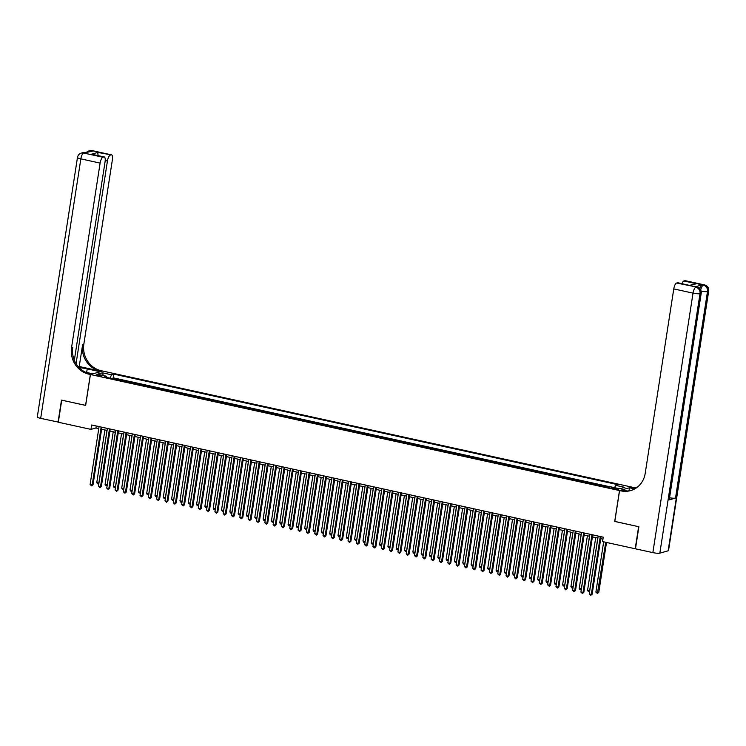<?xml version="1.0" encoding="UTF-8"?>
<svg xmlns="http://www.w3.org/2000/svg" width="746" height="746" viewBox="0 0 746 746"><rect width="100%" height="100%" fill="white"/><g stroke="black" fill="none" stroke-linecap="round" stroke-linejoin="round"><path stroke-width="1.12" d="M97.912 375.742A2.9 0.494 8.8 0 0 101.848 375.891A2.9 0.494 8.8 0 0 100.039 375.145A2.9 0.494 8.8 0 0 96.113 374.996A2.9 0.494 8.8 0 0 97.912 375.742M631.797 487.082L102.724 371.051L90.434 374.52L619.497 490.551L631.787 487.129M607.067 487.175L608.018 486.905L602.955 486.271M598.749 485.348L599.7 485.087L594.702 483.986L594.637 484.452M590.431 483.529L591.382 483.259L586.319 482.625M582.113 481.702L583.055 481.431L578.001 480.797M573.795 479.874L574.737 479.613L569.748 478.512L569.674 478.979M565.477 478.055L561.356 477.151M557.159 476.228L553.038 475.323M548.832 474.4L549.783 474.139L544.794 473.039L544.72 473.505M540.514 472.582L541.465 472.311L536.402 471.677M532.196 470.754L533.148 470.484L528.084 469.849M523.878 468.926L524.83 468.665L519.841 467.565L519.766 468.031M515.561 467.108L516.512 466.837L511.448 466.203M507.243 465.28L508.194 465.01L503.13 464.376M498.925 463.462L499.876 463.191L494.878 462.091L494.812 462.557M490.607 461.634L491.558 461.364L486.495 460.73M482.289 459.806L478.177 458.902M473.971 457.988L469.849 457.084M465.653 456.16L461.532 455.256M457.335 454.333L458.277 454.072L453.288 452.971L453.214 453.437M449.008 452.514L449.959 452.244L444.896 451.61M440.69 450.687L441.641 450.416L436.578 449.782M432.372 448.859L433.323 448.598L428.335 447.497L428.26 447.964M424.054 447.04L425.006 446.77L419.942 446.136M415.736 445.213L416.688 444.942L411.624 444.308M407.419 443.385L408.37 443.124L403.372 442.024L403.306 442.49M399.101 441.567L400.052 441.296L394.988 440.662M390.783 439.739L391.725 439.469L386.67 438.834M382.465 437.911L383.407 437.65L378.418 436.55L378.353 437.016M374.147 436.093L370.025 435.188M365.829 434.265L361.707 433.361M357.502 432.447L358.453 432.176L353.464 431.076L353.39 431.542M349.184 430.619L350.135 430.349L345.072 429.715M340.866 428.791L336.754 427.887M332.548 426.973L333.499 426.703L328.436 426.069M324.23 425.145L325.181 424.875L320.118 424.241M315.912 423.318L316.863 423.057L311.865 421.956L311.8 422.423M307.594 421.499L308.546 421.229L303.482 420.595M299.277 419.672L300.228 419.401L295.164 418.767M290.959 417.844L291.9 417.583L286.912 416.482L286.846 416.949M282.641 416.026L278.519 415.121M274.323 414.198L270.201 413.293M266.005 412.37L266.947 412.109L261.958 411.009L261.883 411.475M257.678 410.552L258.629 410.281L253.565 409.647M249.36 408.724L250.311 408.454L245.248 407.82M241.042 406.896L241.993 406.635L237.004 405.535L236.93 406.001M232.724 405.078L233.675 404.808L228.612 404.173M224.406 403.25L225.357 402.98L220.294 402.346M216.088 401.432L217.039 401.161L212.041 400.061L211.976 400.527M207.77 399.604L208.721 399.334L203.658 398.7M199.452 397.777L195.34 396.872M191.135 395.958L192.076 395.688L187.022 395.054M182.817 394.13L178.695 393.226M174.499 392.303L175.441 392.042L170.452 390.941L170.377 391.408M166.181 390.484L162.059 389.58M157.854 388.657L158.805 388.386L153.741 387.752M149.536 386.829L150.487 386.568L145.498 385.468L145.423 385.934M141.218 385.011L142.169 384.74L137.105 384.106M132.9 383.183L133.851 382.912L128.788 382.278M124.582 381.355L125.533 381.094L120.535 379.994L120.47 380.46M614.807 521.417L638.632 526.685L635.219 548.758L602.563 541.596L603.253 537.176L91.646 424.978L90.965 429.388L95.954 427.99L98.77 428.605M616.681 488.471L614.853 488.061A2.807 0.476 8.8 0 0 611.049 487.931A2.807 0.476 8.8 0 0 612.792 488.649L614.62 489.05A2.807 0.476 8.8 0 0 618.434 489.19A2.807 0.476 8.8 0 0 616.681 488.471L616.55 489.348M106.837 377.467L106.529 376.236L104.207 376.889L608.316 487.446L610.648 486.793L619.795 488.798L624.85 487.371L615.692 485.366L618.024 484.713L113.905 374.147L111.583 374.809L109.97 378.157M106.529 376.236L97.381 374.222L102.435 372.804L111.583 374.809M610.377 486.868L113.336 377.858L112.152 378.632M116.264 379.537L117.215 379.266L112.217 378.175M119.593 380.264L120.535 379.994M127.911 382.092L128.862 381.821M136.229 383.91L137.18 383.649M144.547 385.738L145.498 385.468M152.865 387.566L153.816 387.295M161.183 389.384L162.134 389.123M169.501 391.212L170.452 390.941M177.818 393.039L178.77 392.769M186.146 394.858L187.087 394.597M194.464 396.685L195.405 396.415M202.781 398.504L203.723 398.243M211.099 400.332L212.041 400.061M219.417 402.159L220.359 401.889M227.735 403.978L228.686 403.717M236.053 405.805L237.004 405.535M244.371 407.633L245.322 407.363M252.689 409.451L253.64 409.19M261.007 411.279L261.958 411.009M269.325 413.107L270.276 412.836M277.643 414.925L278.594 414.664M285.97 416.753L286.912 416.482M294.288 418.581L295.23 418.31M302.606 420.399L303.547 420.138M310.923 422.227L311.865 421.956M319.241 424.054L320.193 423.784M327.559 425.873L328.51 425.612M335.877 427.7L336.828 427.43M344.195 429.519L345.146 429.258M352.513 431.347L353.464 431.076M360.831 433.174L361.782 432.904M369.149 434.993L370.1 434.731M377.476 436.82L378.418 436.55M385.794 438.648L386.736 438.378M394.112 440.466L395.054 440.205M402.43 442.294L403.372 442.024M410.748 444.122L411.689 443.851M419.065 445.94L420.017 445.679M427.383 447.768L428.335 447.497M435.701 449.596L436.652 449.325M444.019 451.414L444.97 451.153M452.337 453.242L453.288 452.971M460.655 455.069L461.606 454.799M468.973 456.888L469.924 456.627M477.3 458.715L478.242 458.445M485.618 460.534L486.56 460.273M493.936 462.361L494.878 462.091M502.254 464.189L503.196 463.919M510.572 466.008L511.523 465.746M518.89 467.835L519.841 467.565M527.208 469.663L528.159 469.393M535.525 471.481L536.477 471.22M543.843 473.309L544.794 473.039M552.161 475.137L553.112 474.866M560.479 476.955L561.43 476.694M568.806 478.783L569.748 478.512M577.124 480.611L578.066 480.34M585.442 482.429L586.384 482.168M593.76 484.257L594.702 483.986M602.078 486.084L603.02 485.814M90.434 374.52L85.65 405.414L61.732 400.164L58.319 422.236L90.965 429.388M614.713 521.445L619.497 490.551M101.615 429.23L107.088 430.433M109.932 431.048L115.406 432.251M118.25 432.876L123.724 434.079M126.568 434.704L132.042 435.897M134.886 436.522L140.36 437.725M143.213 438.35L148.678 439.553M151.531 440.177L156.996 441.371M159.849 441.996L165.314 443.199M168.167 443.823L173.631 445.026M176.485 445.651L181.959 446.845M184.803 447.469L190.277 448.672M193.121 449.297L198.595 450.5M201.439 451.125L206.912 452.318M209.757 452.943L215.23 454.146M218.074 454.771L223.548 455.974M226.392 456.599L231.866 457.792M234.72 458.417L240.184 459.62M243.037 460.245L248.502 461.448M251.355 462.063L256.82 463.266M259.673 463.891L265.138 465.094M267.991 465.718L273.465 466.912M276.309 467.537L281.783 468.74M284.627 469.365L290.101 470.567M292.945 471.192L298.419 472.386M301.263 473.011L306.737 474.214M309.581 474.838L315.054 476.041M317.899 476.666L323.372 477.86M326.216 478.484L331.69 479.687M334.544 480.312L340.008 481.515M342.862 482.14L348.326 483.333M351.18 483.958L356.644 485.161M359.497 485.786L364.962 486.989M367.815 487.614L373.289 488.807M376.133 489.432L381.607 490.635M384.451 491.26L389.925 492.463M392.769 493.078L398.243 494.281M401.087 494.906L406.561 496.109M409.405 496.733L414.879 497.927M417.723 498.552L423.196 499.755M426.05 500.38L431.514 501.582M434.368 502.207L439.832 503.401M442.686 504.026L448.15 505.228M451.004 505.853L456.468 507.056M459.322 507.681L464.795 508.875M467.639 509.499L473.113 510.702M475.957 511.327L481.431 512.53M484.275 513.155L489.749 514.348M492.593 514.973L498.067 516.176M500.911 516.801L506.385 518.004M509.229 518.629L514.703 519.822M517.547 520.447L523.021 521.65M525.874 522.275L531.338 523.478M534.192 524.093L539.656 525.296M542.51 525.921L547.974 527.124M550.828 527.748L556.292 528.942M559.146 529.567L564.619 530.77M567.464 531.394L572.937 532.597M575.781 533.222L581.255 534.416M584.099 535.041L589.573 536.243M592.417 536.868L597.891 538.071M600.735 538.696L602.936 539.172M96.262 425.994L95.954 427.99M614.592 487.66L615.692 485.366M113.336 377.858L113.905 374.147M102.435 372.804L103.284 375.518M600.278 536.533L591.317 594.413L589.237 593.956L598.199 536.076M601.043 536.7L592.147 594.17L590.767 595.345L589.237 593.956M592.147 594.17L590.767 595.345M603.663 541.838L595.886 592.082L598.796 592.296L606.507 542.463M598.796 592.296L597.415 593.471L605.743 542.286M597.415 593.471L595.886 592.082M699.757 288.553A5.436 1.856 -77.6 0 1 702.07 284.888L695.421 286.762A5.436 1.856 -77.6 0 1 695.766 286.744L697.016 287.024A5.436 1.856 102.4 0 0 696.671 287.033L695.421 286.762M638.884 526.741L614.797 521.463L619.581 490.57L620.998 490.877A22.65 20.944 -105.8 0 0 630.566 490.616A22.65 20.944 -105.8 0 0 645.206 473.374L673.769 288.907A5.436 1.856 -77.6 0 1 676.585 283.042L696.671 287.033A5.436 5.026 -105.8 0 1 700.839 293.42L700.009 293.663L659.837 553.15A5.436 0.914 -171.2 0 1 652.853 552.618L635.471 548.814L638.884 526.741M619.581 490.57L621.996 489.889L627.05 490.999M635.443 488.481L632.095 487.744A22.65 20.944 -105.8 0 0 635.881 488.21M634.687 488.919L629.465 487.781L633.289 487.408A22.65 20.944 -105.8 0 0 636.422 487.847M689.64 285.326L696.391 283.713L690.041 285.504L676.585 283.042M677.564 282.771A5.436 1.856 -77.6 0 1 677.909 282.753L690.041 285.504M668.146 550.809L708.318 291.313A5.436 0.914 8.8 0 0 708.7 291.052L668.528 550.548A5.436 0.914 -171.2 0 1 668.146 550.809L659.837 553.15M668.864 499.96L700.839 293.42A5.436 0.914 8.8 0 0 701.221 293.159L669.246 499.699A5.436 0.914 -171.2 0 1 668.864 499.96L675.512 498.086A5.436 0.914 -171.2 0 1 669.554 497.759M628.999 490.849L629.465 487.781M681.947 283.639A5.436 1.856 -77.6 0 1 683.905 280.981L696.391 283.713M702.07 284.888L684.893 280.701L683.905 280.981M684.893 280.701A5.436 1.856 -77.6 0 1 685.238 280.683L704.494 284.907A5.436 1.856 102.4 0 0 704.149 284.925A5.436 5.026 -105.8 0 1 708.318 291.313L707.488 291.546L675.512 498.086M620.998 490.877L622.192 490.542A22.65 20.944 -105.8 0 0 631.163 490.439M58.337 422.096L40.676 418.366L80.848 158.87A5.436 0.914 8.8 0 1 77.472 157.471A5.436 5.436 0 0 1 81.37 153.07A5.436 5.026 74.2 0 1 83.664 153.014L102.92 157.238A5.436 1.856 102.4 0 0 100.113 163.094L80.848 158.87A5.436 1.856 -77.6 0 1 83.664 153.014L92.392 151.177L91.143 150.897L91.972 150.664A5.436 1.856 -77.6 0 1 92.317 150.655L111.574 154.879A5.436 1.856 102.4 0 0 111.229 154.888L91.972 150.664A5.436 5.026 -105.8 0 0 89.679 150.729A5.436 5.436 0 0 1 92.317 150.655M58.067 422.18L61.48 400.108L85.65 405.367M100.225 371.75L87.217 368.86A10.192 1.725 8.8 0 0 79.244 367.694M100.234 371.713L102.64 371.032L101.232 370.725A22.65 20.944 74.2 0 1 83.85 344.092L112.404 159.625A5.436 1.856 102.4 0 0 111.574 154.879M79.235 366.5L100.029 371.06A22.65 20.944 74.2 0 1 82.647 344.428L79.235 366.5L78.367 366.743M85.566 405.395L90.35 374.501L88.933 374.194A22.65 20.944 74.2 0 1 71.551 347.561L100.113 163.094M90.35 374.501L92.756 373.821L85.445 372.217M74.339 360.225L105.074 161.686A5.436 1.856 102.4 0 0 104.244 156.94L91.422 154.217L97.773 152.426L111.229 154.888M110.249 155.168A5.436 1.856 102.4 0 0 107.433 161.024L105.205 160.539M76.073 363.61L107.433 161.024M40.676 418.366A5.436 0.914 -171.2 0 1 37.3 416.967L77.472 157.471M104.244 156.94A5.436 1.856 102.4 0 0 103.899 156.958L91.422 154.217M102.92 157.238L103.899 156.958M88.933 374.194L90.126 373.849A22.65 20.944 74.2 0 1 72.744 347.226L71.551 347.561M97.773 152.426L98.127 156.11M591.96 534.705L582.999 592.585L580.92 592.128L589.881 534.248M592.725 534.873L583.829 592.352L582.449 593.527L580.92 592.128M583.829 592.352L582.449 593.527M583.642 532.877L574.681 590.757L572.602 590.3L581.563 532.42M584.407 533.045L575.511 590.524L574.131 591.699L572.602 590.3M575.511 590.524L574.131 591.699M575.325 531.059L566.363 588.939L564.284 588.482L573.245 530.602M576.089 531.227L567.193 588.697L565.813 589.872L564.284 588.482M567.193 588.697L565.813 589.872M567.007 529.231L558.045 587.111L555.966 586.654L564.927 528.774M567.771 529.399L558.875 586.878L557.495 588.053L555.966 586.654M558.875 586.878L557.495 588.053M595.718 537.596L587.568 590.254L589.648 590.711L597.798 538.053M589.648 591.326L588.258 591.466L587.568 590.254M589.098 591.653L589.741 590.683M587.4 535.768L579.25 588.426L581.33 588.883L589.48 536.225M581.33 589.508L579.94 589.638L579.25 588.426M580.78 589.825L581.423 588.855M579.082 533.94L570.932 586.608L573.012 587.055L581.162 534.397M573.003 587.68L571.622 587.82L570.932 586.608M572.452 587.997L573.105 587.037M570.765 532.122L562.615 584.78L564.694 585.237L572.844 532.579M564.685 585.862L563.305 585.992L562.615 584.78M564.135 586.179L564.787 585.209M558.689 527.403L549.727 585.284L547.648 584.827L556.609 526.946M559.453 527.571L550.557 585.05L549.177 586.225L547.648 584.827M550.557 585.05L549.177 586.225M562.447 530.294L554.287 582.952L556.376 583.409L564.526 530.751M556.367 584.034L554.987 584.165L554.287 582.952M555.817 584.351L556.469 583.381M550.371 525.585L541.409 583.465L539.33 583.008L548.291 525.128M551.135 525.753L542.239 583.232L540.85 584.407L539.33 583.008M542.239 583.232L540.85 584.407M554.129 528.466L545.969 581.134L548.049 581.591L556.208 528.923M548.049 582.206L546.669 582.346L545.969 581.134M547.499 582.523L548.151 581.563M542.044 523.757L533.092 581.638L531.012 581.181L539.964 523.3M542.818 523.925L533.922 581.404L532.532 582.579L531.012 581.181M533.922 581.404L532.532 582.579M545.811 526.648L537.652 579.306L539.731 579.763L547.89 527.105M539.731 580.388L538.351 580.519L537.652 579.306M539.181 580.705L539.834 579.735M533.726 521.93L524.764 579.81L522.685 579.353L531.646 521.482M534.5 522.107L525.604 579.577L524.214 580.752L522.685 579.353M525.604 579.577L524.214 580.752M537.484 524.82L529.334 577.479L531.413 577.936L539.563 525.277M531.413 578.56L530.033 578.7L529.334 577.479M530.863 578.877L531.516 577.908M525.408 520.111L516.446 577.991L514.367 577.535L523.328 519.654M526.182 520.279L517.276 577.758L515.896 578.933L514.367 577.535M517.276 577.758L515.896 578.933M529.166 522.993L521.016 575.66L523.095 576.117L531.245 523.45M523.095 576.733L521.715 576.872L521.016 575.66M522.545 577.05L523.198 576.089M517.09 518.284L508.129 576.164L506.049 575.707L515.01 517.827M517.864 518.451L508.958 575.931L507.578 577.106L506.049 575.707M508.958 575.931L507.578 577.106M520.848 521.174L512.698 573.833L514.777 574.289L522.927 521.631M514.777 574.914L513.397 575.045L512.698 573.833M514.227 575.231L514.88 574.261M508.772 516.456L499.811 574.336L497.731 573.888L506.693 516.008M509.546 516.633L500.641 574.103L499.26 575.278L497.731 573.888M500.641 574.103L499.26 575.278M512.53 519.347L504.38 572.005L506.459 572.462L514.609 519.803M506.459 573.087L505.079 573.226L504.38 572.005M505.909 573.404L506.562 572.434M500.454 514.637L491.493 572.518L489.413 572.061L498.375 514.18M501.219 514.805L492.323 572.285L490.943 573.46L489.413 572.061M492.323 572.285L490.943 573.46M504.212 517.528L496.062 570.186L498.142 570.643L506.292 517.976M498.142 571.259L496.752 571.399L496.062 570.186M497.591 571.576L498.235 570.615M492.136 512.81L483.175 570.69L481.095 570.233L490.057 512.353M492.901 512.978L484.005 570.457L482.625 571.632L481.095 570.233M484.005 570.457L482.625 571.632M495.894 515.7L487.744 568.359L489.824 568.816L497.974 516.157M489.824 569.44L488.434 569.571L487.744 568.359M489.273 569.758L489.917 568.788M483.818 510.991L474.857 568.862L472.777 568.415L481.739 510.534M484.583 511.159L475.687 568.629L474.307 569.804L472.777 568.415M475.687 568.629L474.307 569.804M487.576 513.873L479.426 566.531L481.506 566.988L489.656 514.33M481.506 567.613L480.116 567.753L479.426 566.531M480.956 567.93L481.599 566.96M475.5 509.164L466.539 567.044L464.46 566.587L473.421 508.707M476.265 509.332L467.369 566.811L465.989 567.986L464.46 566.587M467.369 566.811L465.989 567.986M479.258 512.054L471.108 564.713L473.188 565.17L481.338 512.502M473.178 565.785L471.798 565.925L471.108 564.713M472.628 566.111L473.281 565.142M467.183 507.336L458.221 565.216L456.142 564.759L465.103 506.879M467.947 507.504L459.051 564.983L457.671 566.158L456.142 564.759M459.051 564.983L457.671 566.158M470.94 510.227L462.79 562.885L464.87 563.342L473.02 510.684M464.861 563.967L463.48 564.097L462.79 562.885M464.31 564.284L464.963 563.314M458.865 505.518L449.903 563.398L447.824 562.941L456.785 505.061M459.629 505.685L450.733 563.155L449.344 564.33L447.824 562.941M450.733 563.155L449.344 564.33M462.623 508.399L454.463 561.067L456.543 561.514L464.702 508.856M456.543 562.139L455.163 562.279L454.463 561.067M455.993 562.456L456.645 561.486M450.537 503.69L441.585 561.57L439.506 561.113L448.458 503.233M451.311 503.858L442.415 561.337L441.026 562.512L439.506 561.113M442.415 561.337L441.026 562.512M454.305 506.581L446.145 559.239L448.225 559.696L456.384 507.038M448.225 560.311L446.845 560.451L446.145 559.239M447.675 560.638L448.327 559.668M442.219 501.862L433.267 559.742L431.179 559.286L440.14 501.405M442.993 502.03L434.097 559.509L432.708 560.684L431.179 559.286M434.097 559.509L432.708 560.684M445.987 504.753L437.827 557.411L439.907 557.868L448.066 505.21M439.907 558.493L438.527 558.623L437.827 557.411M439.357 558.81L440.009 557.84M433.902 500.044L424.94 557.924L422.861 557.467L431.822 499.587M434.676 500.212L425.78 557.682L424.39 558.857L422.861 557.467M425.78 557.682L424.39 558.857M437.66 502.925L429.51 555.593L431.589 556.04L439.739 503.382M431.589 556.665L430.209 556.805L429.51 555.593M431.039 556.982L431.692 556.012M425.584 498.216L416.622 556.096L414.543 555.639L423.504 497.759M426.358 498.384L417.452 555.863L416.072 557.038L414.543 555.639M417.452 555.863L416.072 557.038M429.342 501.107L421.192 553.765L423.271 554.222L431.421 501.564M423.271 554.847L421.891 554.977L421.192 553.765M422.721 555.164L423.374 554.194M417.266 496.388L408.304 554.269L406.225 553.812L415.186 495.931M418.04 496.556L409.134 554.036L407.754 555.211L406.225 553.812M409.134 554.036L407.754 555.211M421.024 499.279L412.874 551.937L414.953 552.394L423.103 499.736M414.953 553.019L413.573 553.15L412.874 551.937M414.403 553.336L415.056 552.366M408.948 494.57L399.987 552.45L397.907 551.993L406.868 494.113M409.713 494.738L400.816 552.217L399.436 553.392L397.907 551.993M400.816 552.217L399.436 553.392M412.706 497.451L404.556 550.119L406.635 550.576L414.785 497.908M406.635 551.191L405.255 551.331L404.556 550.119M406.085 551.508L406.738 550.548M400.63 492.742L391.669 550.623L389.589 550.166L398.55 492.285M401.395 492.91L392.499 550.389L391.118 551.564L389.589 550.166M392.499 550.389L391.118 551.564M404.388 495.633L396.238 548.291L398.317 548.748L406.467 496.09M398.317 549.373L396.928 549.504L396.238 548.291M397.767 549.69L398.411 548.72M392.312 490.915L383.351 548.795L381.271 548.338L390.233 490.467M393.077 491.092L384.181 548.562L382.801 549.737L381.271 548.338M384.181 548.562L382.801 549.737M383.994 489.096L375.033 546.977L372.953 546.52L381.915 488.639M384.759 489.264L375.863 546.743L374.483 547.918L372.953 546.52M375.863 546.743L374.483 547.918M375.676 487.269L366.715 545.149L364.635 544.692L373.597 486.812M376.441 487.436L367.545 544.916L366.165 546.091L364.635 544.692M367.545 544.916L366.165 546.091M396.07 493.805L387.92 546.464L389.999 546.921L398.15 494.262M389.999 547.545L388.61 547.685L387.92 546.464M389.449 547.862L390.093 546.893M387.752 491.978L379.602 544.645L381.682 545.102L389.832 492.435M381.672 545.718L380.292 545.858L379.602 544.645M381.122 546.035L381.775 545.074M379.434 490.159L371.284 542.818L373.364 543.274L381.514 490.616M373.354 543.899L371.974 544.03L371.284 542.818M372.804 544.216L373.457 543.247M367.358 485.441L358.397 543.321L356.318 542.874L365.279 484.993M368.123 485.618L359.227 543.088L357.847 544.263L356.318 542.874M359.227 543.088L357.847 544.263M371.116 488.332L362.957 540.99L365.046 541.447L373.196 488.789M365.036 542.072L363.656 542.211L362.957 540.99M364.486 542.389L365.139 541.419M359.04 483.622L350.079 541.503L348 541.046L356.961 483.166M359.805 483.79L350.909 541.27L349.52 542.445L348 541.046M350.909 541.27L349.52 542.445M362.798 486.513L354.639 539.172L356.719 539.628L364.878 486.961M356.719 540.244L355.338 540.384L354.639 539.172M356.168 540.561L356.821 539.6M350.713 481.795L341.761 539.675L339.682 539.218L348.634 481.338M351.487 481.963L342.591 539.442L341.202 540.617L339.682 539.218M342.591 539.442L341.202 540.617M354.481 484.686L346.321 537.344L348.401 537.801L356.56 485.142M348.401 538.425L347.021 538.556L346.321 537.344M347.85 538.743L348.503 537.773M342.395 479.976L333.434 537.847L331.355 537.4L340.316 479.519M343.169 480.144L334.273 537.614L332.884 538.789L331.355 537.4M334.273 537.614L332.884 538.789M346.153 482.858L338.003 535.516L340.083 535.973L348.233 483.315M340.083 536.598L338.703 536.738L338.003 535.516M339.533 536.915L340.185 535.945M334.077 478.149L325.116 536.029L323.037 535.572L331.998 477.692M334.851 478.317L325.946 535.796L324.566 536.971L323.037 535.572M325.946 535.796L324.566 536.971M337.835 481.039L329.685 533.698L331.765 534.155L339.915 481.487M331.765 534.77L330.385 534.91L329.685 533.698M331.215 535.096L331.867 534.127M325.76 476.321L316.798 534.201L314.719 533.744L323.68 475.864M326.534 476.489L317.628 533.968L316.248 535.143L314.719 533.744M317.628 533.968L316.248 535.143M329.518 479.212L321.367 531.87L323.447 532.327L331.597 479.669M323.447 532.952L322.067 533.082L321.367 531.87M322.897 533.269L323.55 532.299M317.442 474.503L308.48 532.383L306.401 531.926L315.362 474.046M318.216 474.67L309.31 532.14L307.93 533.315L306.401 531.926M309.31 532.14L307.93 533.315M321.2 477.384L313.05 530.052L315.129 530.499L323.279 477.841M315.129 531.124L313.749 531.264L313.05 530.052M314.579 531.441L315.232 530.471M309.124 472.675L300.162 530.555L298.083 530.098L307.044 472.218M309.888 472.843L300.992 530.322L299.612 531.497L298.083 530.098M300.992 530.322L299.612 531.497M312.882 475.566L304.732 528.224L306.811 528.681L314.961 476.023M306.811 529.296L305.422 529.436L304.732 528.224M306.261 529.623L306.914 528.653M300.806 470.847L291.845 528.727L289.765 528.271L298.726 470.39M301.57 471.015L292.674 528.494L291.294 529.669L289.765 528.271M292.674 528.494L291.294 529.669M304.564 473.738L296.414 526.396L298.493 526.853L306.643 474.195M298.493 527.478L297.104 527.608L296.414 526.396M297.943 527.795L298.587 526.825M292.488 469.029L283.527 526.909L281.447 526.452L290.408 468.572M293.253 469.197L284.357 526.667L282.976 527.842L281.447 526.452M284.357 526.667L282.976 527.842M296.246 471.91L288.096 524.578L290.175 525.025L298.325 472.367M290.175 525.65L288.786 525.79L288.096 524.578M289.625 525.967L290.269 524.997M284.17 467.201L275.209 525.081L273.129 524.625L282.091 466.744M284.935 467.369L276.039 524.848L274.659 526.023L273.129 524.625M276.039 524.848L274.659 526.023M287.928 470.092L279.778 522.75L281.857 523.207L290.007 470.549M281.848 523.832L280.468 523.962L279.778 522.75M281.298 524.149L281.951 523.179M275.852 465.373L266.891 523.254L264.811 522.797L273.773 464.917M276.617 465.541L267.721 523.021L266.341 524.196L264.811 522.797M267.721 523.021L266.341 524.196M279.61 468.264L271.46 520.922L273.54 521.379L281.69 468.721M273.53 522.004L272.15 522.135L271.46 520.922M272.98 522.321L273.633 521.351M267.534 463.555L258.573 521.435L256.493 520.978L265.455 463.098M268.299 463.723L259.403 521.202L258.013 522.377L256.493 520.978M259.403 521.202L258.013 522.377M271.292 466.436L263.133 519.104L265.212 519.561L273.372 466.893M265.212 520.176L263.832 520.316L263.133 519.104M264.662 520.494L265.315 519.533M259.207 461.727L250.255 519.608L248.176 519.151L257.128 461.27M259.981 461.895L251.085 519.375L249.696 520.549L248.176 519.151M251.085 519.375L249.696 520.549M262.974 464.618L254.815 517.276L256.894 517.733L265.054 465.075M256.894 518.358L255.514 518.489L254.815 517.276M256.344 518.675L256.997 517.705M250.889 459.9L241.937 517.78L239.848 517.323L248.81 459.452M251.663 460.077L242.767 517.547L241.378 518.722L239.848 517.323M242.767 517.547L241.378 518.722M254.656 462.79L246.497 515.449L248.577 515.906L256.736 463.247M248.577 516.53L247.196 516.67L246.497 515.449M248.026 516.847L248.679 515.878M242.571 458.081L233.61 515.962L231.53 515.505L240.492 457.624M243.345 458.249L234.449 515.728L233.06 516.903L231.53 515.505M234.449 515.728L233.06 516.903M246.329 460.963L238.179 513.63L240.259 514.087L248.409 461.42M240.259 514.703L238.879 514.843L238.179 513.63M239.708 515.02L240.361 514.059M234.253 456.254L225.292 514.134L223.213 513.677L232.174 455.797M235.027 456.421L226.122 513.901L224.742 515.076L223.213 513.677M226.122 513.901L224.742 515.076M238.011 459.144L229.861 511.803L231.941 512.26L240.091 459.601M231.941 512.884L230.561 513.015L229.861 511.803M231.391 513.201L232.043 512.232M225.935 454.426L216.974 512.306L214.895 511.859L223.856 453.978M226.709 454.603L217.804 512.073L216.424 513.248L214.895 511.859M217.804 512.073L216.424 513.248M229.693 457.317L221.543 509.975L223.623 510.432L231.773 457.774M223.623 511.057L222.243 511.197L221.543 509.975M223.073 511.374L223.725 510.404M217.618 452.608L208.656 510.488L206.577 510.031L215.538 452.151M218.382 452.775L209.486 510.255L208.106 511.43L206.577 510.031M209.486 510.255L208.106 511.43M221.376 455.489L213.225 508.157L215.305 508.613L223.455 455.946M215.305 509.229L213.925 509.369L213.225 508.157M214.755 509.546L215.407 508.585M209.3 450.78L200.338 508.66L198.259 508.203L207.22 450.323M210.064 450.948L201.168 508.427L199.788 509.602L198.259 508.203M201.168 508.427L199.788 509.602M213.058 453.671L204.908 506.329L206.987 506.786L215.137 454.127M206.987 507.411L205.598 507.541L204.908 506.329M206.437 507.728L207.08 506.758M200.982 448.961L192.02 506.832L189.941 506.385L198.902 448.505M201.746 449.129L192.85 506.599L191.47 507.774L189.941 506.385M192.85 506.599L191.47 507.774M204.74 451.843L196.59 504.501L198.669 504.958L206.819 452.3M198.669 505.583L197.28 505.723L196.59 504.501M198.119 505.9L198.762 504.93M192.664 447.134L183.702 505.014L181.623 504.557L190.584 446.677M193.428 447.302L184.532 504.781L183.152 505.956L181.623 504.557M184.532 504.781L183.152 505.956M196.422 450.025L188.272 502.683L190.351 503.14L198.501 450.472M190.351 503.755L188.962 503.895L188.272 502.683M189.792 504.082L190.444 503.112M184.346 445.306L175.385 503.186L173.305 502.729L182.266 444.849M185.111 445.474L176.215 502.953L174.834 504.128L173.305 502.729M176.215 502.953L174.834 504.128M188.104 448.197L179.954 500.855L182.033 501.312L190.183 448.654M182.024 501.937L180.644 502.067L179.954 500.855M181.474 502.254L182.127 501.284M176.028 443.488L167.067 501.368L164.987 500.911L173.949 443.031M176.793 443.656L167.897 501.125L166.517 502.3L164.987 500.911M167.897 501.125L166.517 502.3M179.786 446.369L171.627 499.037L173.715 499.484L181.865 446.826M173.706 500.109L172.326 500.249L171.627 499.037M173.156 500.426L173.809 499.456M167.71 441.66L158.749 499.54L156.669 499.083L165.631 441.203M168.475 441.828L159.579 499.307L158.189 500.482L156.669 499.083M159.579 499.307L158.189 500.482M171.468 444.551L163.309 497.209L165.388 497.666L173.548 445.008M165.388 498.281L164.008 498.421L163.309 497.209M164.838 498.608L165.491 497.638M159.383 439.832L150.431 497.713L148.351 497.256L157.303 439.375M160.157 440L151.261 497.479L149.871 498.654L148.351 497.256M151.261 497.479L149.871 498.654M163.15 442.723L154.991 495.381L157.07 495.838L165.23 443.18M157.07 496.463L155.69 496.594L154.991 495.381M156.52 496.78L157.173 495.81M151.065 438.014L142.104 495.894L140.024 495.437L148.986 437.557M151.839 438.182L142.943 495.652L141.554 496.827L140.024 495.437M142.943 495.652L141.554 496.827M154.823 440.895L146.673 493.563L148.752 494.011L156.902 441.352M148.752 494.635L147.372 494.775L146.673 493.563M148.202 494.952L148.855 493.983M142.747 436.186L133.786 494.066L131.706 493.61L140.668 435.729M143.521 436.354L134.616 493.833L133.236 495.008L131.706 493.61M134.616 493.833L133.236 495.008M146.505 439.077L138.355 491.735L140.434 492.192L148.585 439.534M140.434 492.817L139.054 492.947L138.355 491.735M139.884 493.134L140.537 492.164M134.429 434.358L125.468 492.239L123.388 491.782L132.35 433.902M135.203 434.526L126.298 492.006L124.918 493.181L123.388 491.782M126.298 492.006L124.918 493.181M138.187 437.249L130.037 489.908L132.117 490.364L140.267 437.706M132.117 490.989L130.736 491.12L130.037 489.908M131.566 491.306L132.219 490.336M126.111 432.54L117.15 490.42L115.071 489.963L124.032 432.083M126.885 432.708L117.98 490.187L116.6 491.362L115.071 489.963M117.98 490.187L116.6 491.362M129.869 435.422L121.719 488.089L123.799 488.546L131.949 435.878M123.799 489.162L122.419 489.301L121.719 488.089M123.249 489.479L123.901 488.518M117.793 430.712L108.832 488.593L106.753 488.136L115.714 430.255M118.558 430.88L109.662 488.36L108.282 489.535L106.753 488.136M109.662 488.36L108.282 489.535M121.551 433.603L113.401 486.261L115.481 486.718L123.631 434.06M115.481 487.343L114.091 487.474L113.401 486.261M114.931 487.66L115.583 486.69M109.476 428.885L100.514 486.765L98.435 486.308L107.396 428.437M110.24 429.062L101.344 486.532L99.964 487.707L98.435 486.308M101.344 486.532L99.964 487.707M113.233 431.775L105.083 484.434L107.163 484.891L115.313 432.232M107.163 485.515L105.773 485.655L105.083 484.434M106.613 485.832L107.256 484.863M101.158 427.066L92.196 484.947L90.117 484.49L99.078 426.609M101.922 427.234L93.026 484.713L91.646 485.888L90.117 484.49M93.026 484.713L91.646 485.888M104.916 429.948L96.766 482.615L98.845 483.072L106.995 430.405M98.845 483.688L97.456 483.828L96.766 482.615M98.295 484.005L98.938 483.044M614.695 489.068L614.853 488.061M632.095 487.744L633.289 487.408M652.853 552.618L693.025 293.131L673.769 288.907M693.025 293.131A5.436 0.914 8.8 0 0 700.009 293.663A5.436 5.026 74.2 0 0 695.841 287.266A5.436 1.856 102.4 0 0 693.025 293.131M701.156 291.154A5.436 0.914 8.8 0 0 707.488 291.546A5.436 5.026 74.2 0 0 703.319 285.159A5.436 1.856 102.4 0 0 700.718 289.905M100.029 371.06L101.232 370.725M82.647 344.428L83.85 344.092M90.079 151.83A5.436 1.856 -77.6 0 1 91.143 150.897A5.436 5.026 74.2 0 0 88.849 150.962A5.436 5.436 0 0 0 85.93 152.995L84.839 152.762A5.436 5.436 0 0 0 82.2 152.837A5.436 5.026 -105.8 0 1 84.494 152.771A5.436 1.856 -77.6 0 1 84.839 152.762M86.657 372.478L87.217 368.86M701.221 293.159A5.436 5.436 0 0 0 697.016 287.024M708.7 291.052A5.436 5.436 0 0 0 704.494 284.907M88.849 150.962L89.679 150.729M81.37 153.07L82.2 152.837"/></g></svg>
